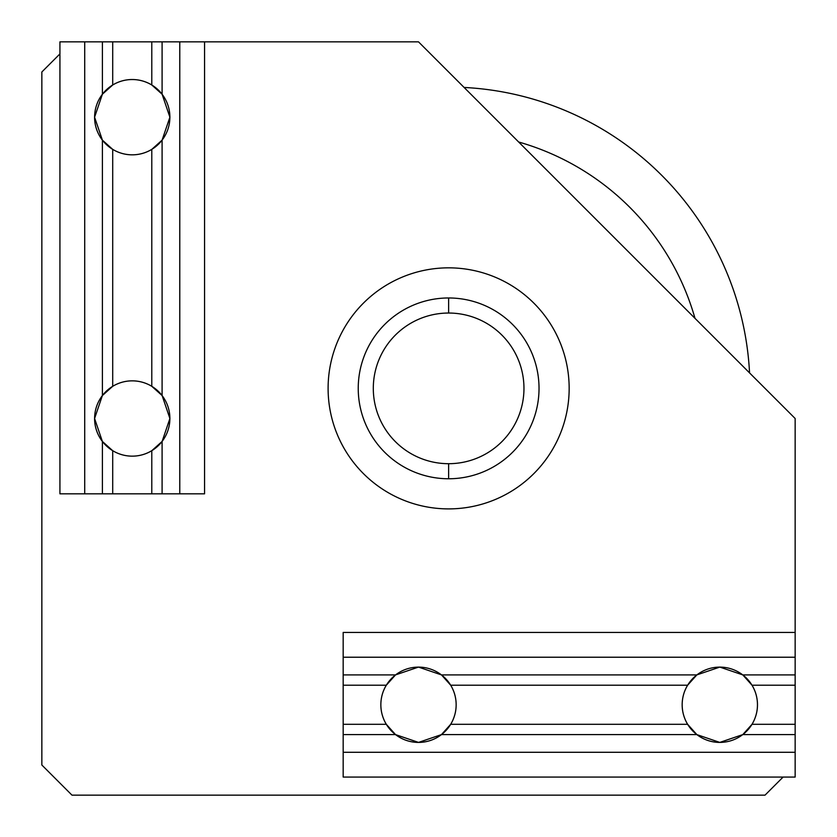 <?xml version="1.0" encoding="UTF-8"?>
<svg xmlns="http://www.w3.org/2000/svg" width="837" height="837" viewBox="0 0 837 837"><rect width="100%" height="100%" fill="white"/><g stroke="black" fill="none" stroke-linecap="round" stroke-linejoin="round"><path stroke-width="1.26" d="M41.85 71.982L59.929 53.903L41.85 71.982L41.85 765.018L41.85 71.982M71.982 795.15L41.85 765.018L71.982 795.15L765.018 795.15L71.982 795.15M783.097 777.071L765.018 795.15L783.097 777.071M795.15 418.5L795.15 632.437L795.15 418.5L418.5 41.85L795.15 418.5M204.563 41.85L418.5 41.85L162.096 41.85L162.096 94.215L169.89 117.18A37.644 37.644 0 0 1 132.246 154.824A37.644 37.644 0 0 1 94.602 117.18L94.581 117.18A37.644 37.644 0 0 0 132.246 154.824A37.644 37.644 0 0 0 169.89 117.18A37.644 37.644 0 0 0 132.246 79.536A37.644 37.644 0 0 0 94.602 117.18A37.644 37.644 0 0 1 132.246 79.536A37.644 37.644 0 0 1 169.89 117.18L162.096 140.145L169.911 117.18L162.096 94.215A37.665 37.665 0 0 0 151.79 84.987L151.79 41.85L102.396 41.85L102.396 94.215L112.702 84.987L112.702 41.85L112.702 84.987A37.665 37.665 0 0 1 151.79 84.987L162.096 94.215L162.096 41.85L179.777 41.85L179.777 493.83L179.777 41.85L204.563 41.85L204.563 493.83L179.777 493.83L204.563 493.83M569.16 388.368A120.528 120.528 0 0 1 448.632 508.896A120.528 120.528 0 0 1 328.104 388.368A120.528 120.528 0 0 1 448.632 267.84A120.528 120.528 0 0 1 569.16 388.368A120.528 120.528 0 0 0 448.632 267.84A120.528 120.528 0 0 0 328.104 388.368A120.528 120.528 0 0 0 448.632 508.896A120.528 120.528 0 0 0 569.16 388.368M94.581 117.18L102.396 140.145L112.702 149.373A37.665 37.665 0 0 0 151.79 149.373L162.096 140.145A37.665 37.665 0 0 1 102.396 140.145A37.665 37.665 0 0 0 112.702 149.373L112.702 386.307A37.665 37.665 0 0 1 151.79 386.307L151.79 149.373L151.79 386.307L162.096 395.535L169.89 418.5A37.644 37.644 0 0 1 132.246 456.144A37.644 37.644 0 0 1 94.602 418.5L94.581 418.5A37.644 37.644 0 0 0 132.246 456.144A37.644 37.644 0 0 0 169.89 418.5A37.644 37.644 0 0 0 132.246 380.856A37.644 37.644 0 0 0 94.602 418.5A37.644 37.644 0 0 1 132.246 380.856A37.644 37.644 0 0 1 169.89 418.5L162.096 441.465L151.79 450.693A37.665 37.665 0 0 1 112.702 450.693L112.702 493.83L151.79 493.83L151.79 450.693L151.79 493.83L162.096 493.83L162.096 441.465L162.096 493.83L179.777 493.83L84.715 493.83L84.715 41.85L162.096 41.85L151.79 41.85L151.79 84.987A37.665 37.665 0 0 1 162.096 94.215L151.79 84.987A37.665 37.665 0 0 0 102.396 94.215L102.396 41.85L59.929 41.85L84.715 41.85L84.715 493.83L59.929 493.83L112.702 493.83L112.702 450.693L102.396 441.465A37.665 37.665 0 0 0 162.096 441.465L169.911 418.5L162.096 395.535L162.096 140.145L162.096 395.535A37.665 37.665 0 0 0 151.79 386.307A37.665 37.665 0 0 1 162.096 395.535L151.79 386.307A37.665 37.665 0 0 0 102.396 395.535L112.702 386.307L112.702 149.373L102.396 140.145L102.396 395.535L102.396 140.145L94.581 117.18L102.396 94.215L94.581 117.18M719.82 742.398A37.644 37.644 0 0 0 757.464 704.754A37.644 37.644 0 0 0 719.82 667.11A37.644 37.644 0 0 0 682.176 704.754A37.644 37.644 0 0 0 719.82 742.398L719.82 742.419A37.644 37.644 0 0 1 682.176 704.754A37.644 37.644 0 0 1 719.82 667.11L719.82 667.11A37.644 37.644 0 0 1 757.464 704.754A37.644 37.644 0 0 1 719.82 742.398L742.785 734.604L795.15 734.604L795.15 724.298L752.013 724.298L742.785 734.604L752.013 724.298A37.665 37.665 0 0 0 752.013 685.21L742.785 674.904L719.82 667.089L742.785 674.904A37.665 37.665 0 0 1 752.013 685.21L795.15 685.21L795.15 674.904L742.785 674.904L752.013 685.21A37.665 37.665 0 0 1 742.785 734.604L719.82 742.419L696.855 734.604L441.465 734.604L418.5 742.419A37.644 37.644 0 0 0 456.144 704.754A37.644 37.644 0 0 0 418.5 667.11A37.644 37.644 0 0 0 380.856 704.754A37.644 37.644 0 0 0 418.5 742.398L418.5 742.419A37.644 37.644 0 0 1 380.856 704.754A37.644 37.644 0 0 1 418.5 667.11L418.5 667.11A37.644 37.644 0 0 1 456.144 704.754A37.644 37.644 0 0 1 418.5 742.398L395.535 734.604L343.17 734.604L343.17 632.437L343.17 674.904L395.535 674.904L418.5 667.089L441.465 674.904L696.855 674.904L719.82 667.089L696.855 674.904L441.465 674.904L450.693 685.21L687.627 685.21L696.855 674.904A37.665 37.665 0 0 0 687.627 685.21L450.693 685.21A37.665 37.665 0 0 1 450.693 724.298L687.627 724.298A37.665 37.665 0 0 1 687.627 685.21A37.665 37.665 0 0 0 696.855 734.604L687.627 724.298L450.693 724.298L441.465 734.604A37.665 37.665 0 0 0 441.465 674.904L418.5 667.089L395.535 674.904L343.17 674.904L343.17 685.21L386.307 685.21L395.535 674.904L386.307 685.21L343.17 685.21L343.17 724.298L386.307 724.298A37.665 37.665 0 0 1 386.307 685.21A37.665 37.665 0 0 0 395.535 734.604L386.307 724.298L343.17 724.298L343.17 752.285L343.17 734.604L395.535 734.604L418.5 742.419L441.465 734.604L696.855 734.604L719.82 742.419M94.581 418.5L102.396 395.535L94.581 418.5L102.396 441.465L102.396 493.83L102.396 441.465L94.581 418.5M162.096 140.145L151.79 149.373A37.665 37.665 0 0 0 162.096 140.145M59.929 41.85L59.929 493.83L59.929 41.85M102.396 441.465L112.702 450.693A37.665 37.665 0 0 1 102.396 441.465M151.79 450.693L162.096 441.465A37.665 37.665 0 0 1 151.79 450.693M102.396 94.215A37.665 37.665 0 0 1 112.702 84.987L102.396 94.215M102.396 395.535A37.665 37.665 0 0 1 112.702 386.307L102.396 395.535M343.17 777.071L343.17 752.285L795.15 752.285L795.15 734.604L742.785 734.604A37.665 37.665 0 0 0 752.013 724.298L795.15 724.298L795.15 685.21L752.013 685.21A37.665 37.665 0 0 0 742.785 674.904L795.15 674.904L795.15 657.223L343.17 657.223L795.15 657.223L795.15 752.285L343.17 752.285L343.17 777.071L795.15 777.071L343.17 777.071M795.15 777.071L795.15 752.285L795.15 777.071M795.15 632.437L795.15 657.223L795.15 632.437L343.17 632.437M441.465 734.604L450.693 724.298A37.665 37.665 0 0 1 441.465 734.604M450.693 685.21L441.465 674.904A37.665 37.665 0 0 1 450.693 685.21M696.855 734.604A37.665 37.665 0 0 1 687.627 724.298L696.855 734.604M696.855 674.904L687.627 685.21M395.535 734.604A37.665 37.665 0 0 1 386.307 724.298L395.535 734.604M448.632 463.698A75.33 75.33 0 0 0 523.962 388.368A75.33 75.33 0 0 0 448.632 313.038A75.33 75.33 0 0 0 373.302 388.368A75.33 75.33 0 0 0 448.632 463.698A75.33 75.33 0 0 1 373.302 388.368A75.33 75.33 0 0 1 448.632 313.038L448.632 297.972A90.396 90.396 0 0 0 358.236 388.368A90.396 90.396 0 0 0 448.632 478.764L448.632 463.698L448.632 478.764A90.396 90.396 0 0 1 358.236 388.368A90.396 90.396 0 0 1 448.632 297.972L448.632 313.038A75.33 75.33 0 0 1 523.962 388.368A75.33 75.33 0 0 1 448.632 463.698M694.992 318.342A256.122 256.122 0 0 0 518.658 142.008A256.122 256.122 0 0 1 694.992 318.342M464.096 87.446A301.32 301.32 0 0 1 749.554 372.904A301.32 301.32 0 0 0 464.096 87.446M448.632 478.764A90.396 90.396 0 0 0 539.028 388.368A90.396 90.396 0 0 0 448.632 297.972A90.396 90.396 0 0 1 539.028 388.368A90.396 90.396 0 0 1 448.632 478.764"/></g></svg>
